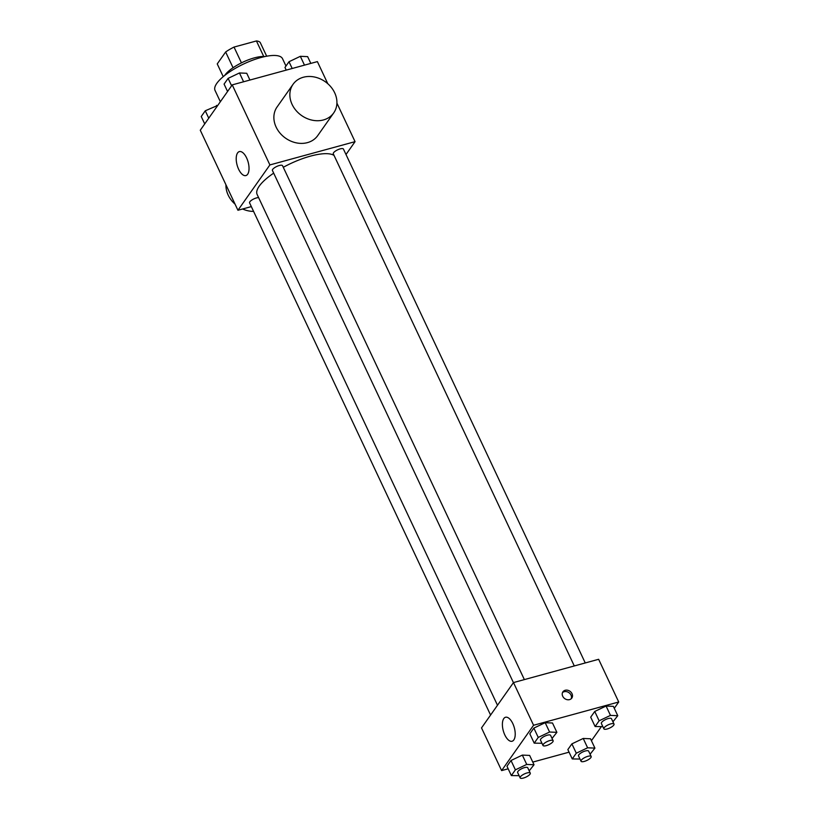 <?xml version="1.0" encoding="UTF-8"?>
<svg xmlns="http://www.w3.org/2000/svg" width="819" height="819" viewBox="0 0 819 819"><rect width="100%" height="100%" fill="white"/><g stroke="black" fill="none" stroke-linecap="round" stroke-linejoin="round"><path stroke-width="1.23" d="M223.229 76.648L217.24 63.913L225.645 51.986A24.068 7.586 154.8 0 1 234.029 47.072L256.429 40.95A24.068 7.586 154.8 0 1 260.237 42.527L266.677 56.204M224.723 75.44A24.857 7.842 -25.2 0 1 242.936 62.142A24.857 7.842 -25.2 0 1 264.793 56.583M233.057 67.742L225.645 51.986M263.749 56.501L256.429 40.95M241.451 62.858L234.029 47.072M285.974 66.032L282.524 58.692A37.285 11.753 154.8 0 0 243.775 63.933A37.285 11.753 154.8 0 0 215.049 90.448L220.352 101.73M251.331 206.603L237.94 210.268L200.276 130.221L232.227 84.879L317.383 61.609L327.795 83.733M237.94 210.268L269.891 164.926L355.057 141.656L336.916 103.112M355.057 141.656L345.997 154.504M334.07 155.446A43.499 13.718 154.8 0 0 283.292 167.291M273.679 173.137A43.499 13.718 154.8 0 0 257.135 194.482L497.491 705.261M524.365 679.596L282.535 165.694A5.59 1.761 154.8 0 0 276.73 166.472A5.59 1.761 154.8 0 0 272.42 170.454L513.431 682.636M585.257 662.96L343.427 149.048A5.59 1.761 154.8 0 0 337.612 149.836A5.59 1.761 154.8 0 0 333.302 153.818L574.293 665.949M490.581 715.059L249.57 202.866A5.59 1.761 -25.2 0 1 256.429 197.942A5.59 1.761 -25.2 0 1 258.609 197.625M269.891 164.926L232.227 84.879M238.626 169.246A12.428 5.723 74.7 0 1 239.343 151.597A12.428 5.723 74.7 0 1 248.137 162.07A12.428 5.723 74.7 0 1 245.895 175.573A12.428 5.723 74.7 0 1 238.626 169.246M333.702 112.93L317.731 135.596A24.857 20.629 -144.8 0 1 285.524 138.135A24.857 20.629 -144.8 0 1 277.088 106.951L293.069 84.285A24.857 20.629 -144.8 0 1 303.337 77.252A24.857 20.629 -144.8 0 1 330.753 86.732A24.857 20.629 -144.8 0 1 333.702 112.93A24.857 20.629 -144.8 0 1 301.505 115.469A24.857 20.629 -144.8 0 1 293.069 84.285M225.942 184.777A24.857 20.629 35.2 0 0 235.063 204.156M242.598 208.988A24.857 20.629 35.2 0 0 253.583 211.404M508.179 768.806L501.617 770.597L481.521 727.907L513.482 682.575L598.638 659.295L618.724 701.996L614.281 708.302M601.259 726.781L591.431 740.714M541.963 743.263L534.213 743.15L529.821 733.814L533.855 728.091L545.188 722.686L552.487 723.003L545.188 722.686L549.58 732.022L556.879 732.34L552.057 738.441M579.995 759.039L572.256 758.937L567.854 749.59L571.897 743.867L583.23 738.462L590.519 738.779L583.23 738.462L587.622 747.798L594.922 748.116L590.089 754.217M501.617 770.597L533.568 725.265L618.724 701.996M569.072 752.17L532.77 762.09M602.845 726.617L595.106 726.514L590.704 717.178L594.748 711.455L606.08 706.039L613.37 706.357L606.08 706.039L610.472 715.386L617.761 715.704L612.94 721.805M519.113 775.675L511.363 775.573L506.971 766.236L511.005 760.503L522.338 755.098L529.637 755.415L522.338 755.098L526.73 764.434L534.029 764.751L529.207 770.853M533.568 725.265L513.482 682.575M504.811 734.919A12.428 5.723 74.7 0 1 505.528 717.26A12.428 5.723 74.7 0 1 514.322 727.743A12.428 5.723 74.7 0 1 512.08 741.246A12.428 5.723 74.7 0 1 504.811 734.919M565.161 690.284A5.436 4.515 -144.8 0 1 571.16 692.352A5.436 4.515 -144.8 0 1 571.805 698.085A5.436 4.515 -144.8 0 1 564.762 698.638A5.436 4.515 -144.8 0 1 562.919 691.82A5.436 4.515 -144.8 0 1 565.161 690.284M562.499 692.587A5.436 4.515 -144.8 0 1 564.158 691.707A5.436 4.515 -144.8 0 1 569.799 693.396A5.436 4.515 -144.8 0 1 571.222 698.74M511.363 775.573L515.397 769.85L526.73 764.434M530.272 773.116L527.753 767.782A5.59 1.761 154.8 0 0 521.949 768.57A5.59 1.761 154.8 0 0 517.639 772.542L520.147 777.886A5.59 1.761 154.8 0 0 523.413 778.05A5.59 1.761 154.8 0 0 530.272 773.116A5.59 1.761 154.8 0 0 524.457 773.904A5.59 1.761 154.8 0 0 520.147 777.886M534.029 764.751L529.637 755.415M506.971 766.236L511.005 760.503L522.338 755.098M515.397 769.85L511.005 760.503M534.213 743.15L538.247 737.428L549.58 732.022M553.122 740.704L550.603 735.37A5.59 1.761 154.8 0 0 544.799 736.148A5.59 1.761 154.8 0 0 540.489 740.13L542.997 745.464A5.59 1.761 154.8 0 0 546.263 745.638A5.59 1.761 154.8 0 0 553.122 740.704A5.59 1.761 154.8 0 0 547.307 741.492A5.59 1.761 154.8 0 0 542.997 745.464M556.879 732.34L552.487 723.003M529.821 733.814L533.855 728.091L545.188 722.686M538.247 737.428L533.855 728.091M572.256 758.937L576.289 753.204L587.622 747.798M591.154 756.48L588.646 751.146A5.59 1.761 154.8 0 0 582.831 751.924A5.59 1.761 154.8 0 0 578.521 755.906L581.04 761.24A5.59 1.761 154.8 0 0 584.295 761.414A5.59 1.761 154.8 0 0 591.154 756.48A5.59 1.761 154.8 0 0 585.35 757.268A5.59 1.761 154.8 0 0 581.04 761.24M594.922 748.116L590.519 738.779M567.854 749.59L571.897 743.867L583.23 738.462M576.289 753.204L571.897 743.867M595.106 726.514L599.139 720.792L610.472 715.386M614.004 724.057L611.496 718.724A5.59 1.761 154.8 0 0 605.681 719.512A5.59 1.761 154.8 0 0 601.371 723.484L603.879 728.828A5.59 1.761 154.8 0 0 607.145 728.992A5.59 1.761 154.8 0 0 614.004 724.057A5.59 1.761 154.8 0 0 608.2 724.846A5.59 1.761 154.8 0 0 603.879 728.828M617.761 715.704L613.37 706.357M590.704 717.178L594.748 711.455L606.08 706.039M599.139 720.792L594.748 711.455M204.719 123.915L201.239 116.513L205.272 110.78L217.741 105.426M217.076 106.378L216.605 105.375M208.753 118.182L205.272 110.78M227.569 91.493L224.078 84.091L228.122 78.368L239.455 72.963L246.744 73.28L249.928 80.037M243.601 81.777L239.455 72.963M231.603 85.77L228.122 78.368M286.23 70.127L284.971 67.455L289.005 61.732L300.338 56.316L307.637 56.634L310.821 63.401M304.484 65.131L300.338 56.316M292.188 68.489L289.005 61.732"/></g></svg>
